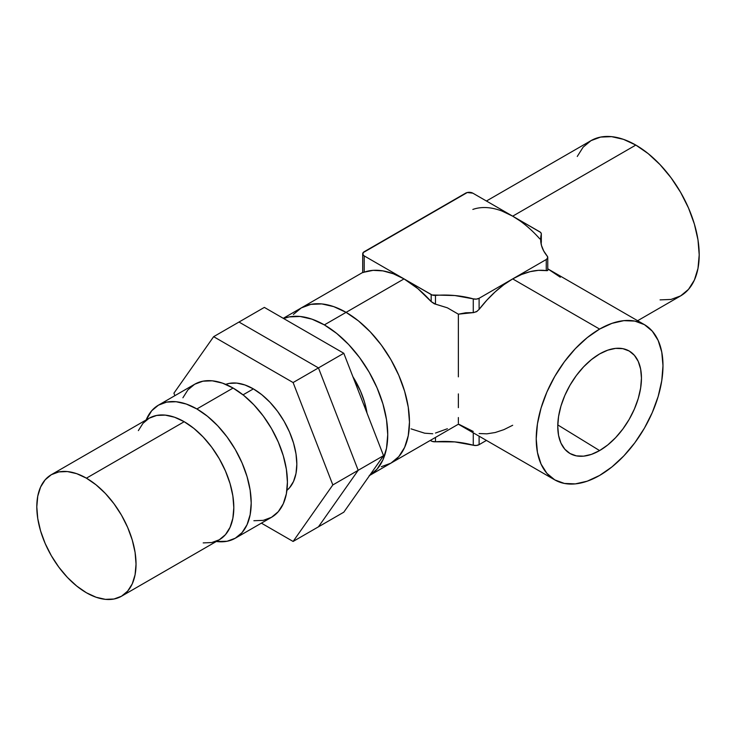 <?xml version="1.0" encoding="UTF-8"?>
<svg xmlns="http://www.w3.org/2000/svg" width="736" height="736" viewBox="0 0 736 736"><rect width="100%" height="100%" fill="white"/><g stroke="black" fill="none" stroke-linecap="round" stroke-linejoin="round"><path stroke-width="1.1" d="M554.788 479.89L546.903 473.349L541.052 464.076L537.446 452.428L536.222 438.858L537.446 423.881L541.052 408.066L546.903 392.03L554.788 376.39L564.392 361.744L575.35 348.652L587.236 337.631L599.601 329.084A89.636 51.75 -60 0 1 644.423 324.64A89.636 51.75 -60 0 1 658.159 396.465A89.636 51.75 -60 0 1 599.601 475.447L587.236 481.178L575.35 483.883L564.392 483.442L554.788 479.89A89.636 51.75 -60 0 1 541.052 408.066A89.636 51.75 -60 0 1 599.601 329.084L611.966 323.352L623.861 320.648L634.818 321.089L644.423 324.64L652.298 331.182L658.159 340.455L661.765 352.102L662.98 365.672L661.765 380.659L658.159 396.465L652.298 412.5L644.423 428.14L634.818 442.787L623.861 455.878L611.966 466.909L599.601 475.447A89.636 51.75 -60 0 1 554.788 479.89L458.362 424.212L369.178 475.704L377.053 469.163L382.913 459.899L386.52 448.252L387.734 434.672L386.52 419.695L382.913 403.88L377.053 387.854L369.178 372.214L359.573 357.567L348.616 344.476L336.72 333.445L324.355 324.898L311.99 319.166L300.104 316.471L289.147 316.903L283.59 318.513A89.636 51.75 60 0 1 324.355 324.898L346.086 312.358A89.636 51.75 60 0 1 404.644 391.34A89.636 51.75 60 0 1 390.908 463.165L381.303 466.716L390.908 463.165A89.636 51.75 -120 0 0 404.644 391.34A89.636 51.75 -120 0 0 346.086 312.358L324.355 324.898A89.636 51.75 60 0 1 382.784 403.457A89.636 51.75 60 0 1 369.638 475.428M362.701 272.449L301.272 307.915L310.877 304.364L321.834 303.922L333.721 306.618L346.086 312.358L404.036 278.898L432.096 294.989L454.811 295.532L473.266 298.862L473.266 312.616L458.362 314.18L458.362 336.076L458.362 314.18L447.396 307.823L435.482 304.134L435.482 295.403A66.58 38.438 180 0 1 473.266 298.862L473.266 312.616L465.805 312.772L458.362 314.18L447.396 307.823L434.277 303.784L431.176 301.613A89.636 51.75 -120 0 0 404.036 278.898L346.086 312.358L358.45 320.896L370.346 331.927L381.303 345.018L390.908 359.665L398.783 375.305L404.644 391.34L408.25 407.146L409.464 422.133L408.25 435.703L404.644 447.35L398.783 456.624L390.908 463.165L398.783 456.624L404.644 447.35L408.25 435.703L409.464 422.133L408.25 407.146L404.644 391.34L398.783 375.305L390.908 359.665L381.303 345.018L370.346 331.927L358.45 320.896L346.086 312.358A89.636 51.75 -120 0 0 301.272 307.915L293.388 314.456L301.272 307.915A89.636 51.75 60 0 1 346.086 312.358L333.721 306.618L321.834 303.922L310.877 304.364L301.272 307.915L283.259 318.32M599.601 450.588L557.778 424.93L599.601 450.588L607.77 444.94L615.618 437.662L622.849 429.024L629.197 419.354L634.395 409.023L638.268 398.434L640.642 388.001L641.452 378.111L640.642 369.141L638.268 361.459L634.395 355.332L629.197 351.017L622.849 348.671L615.618 348.376L607.77 350.161L599.601 353.942A59.184 34.169 -60 0 1 628.535 350.649A59.184 34.169 -60 0 1 638.443 397.845A59.184 34.169 -60 0 1 599.601 450.588A59.184 34.169 -60 0 1 569.37 453.128A59.184 34.169 -60 0 1 561.126 405.499A59.184 34.169 -60 0 1 599.601 353.942L591.44 359.591L583.593 366.868L576.352 375.516L570.014 385.186L564.806 395.508L560.942 406.097L558.56 416.539L557.759 426.429L558.56 435.39L560.942 443.081L564.806 449.199L570.014 453.514L576.352 455.869L583.593 456.154L591.44 454.37L599.601 450.588M458.362 423.071L458.362 417.542L458.362 423.071M458.362 407.67L458.362 393.898L458.362 407.67M458.362 376.85L458.362 357.282L458.362 376.85M458.362 336.076L458.362 357.282L458.362 336.076M477.25 311.218L473.625 312.625M547.087 270.701L546.259 270.627A89.636 51.75 120 0 0 512.688 278.898L599.601 329.084L512.688 278.898A89.636 51.75 120 0 0 479.108 309.396L479.108 298.282L512.688 278.898L503.866 284.703L495.218 291.815L486.919 300.104L479.108 309.396L479.108 298.282L546.259 259.514L546.259 270.627L538.458 270.342L530.15 271.648L521.502 274.519L512.688 278.898L546.259 259.514L547.685 257.922L547.253 256.146A66.58 38.438 180 0 1 540.675 239.485A66.58 38.438 180 0 1 541.273 234.324L541.135 243.993M644.423 324.64L547.759 268.833L560.298 277.224M541.291 241.988L541.3 233.652L540.555 232.374L512.688 216.172A89.636 51.75 60 0 1 539.819 238.887M635.821 145.075L512.688 216.172L635.821 145.075L648.186 153.622L660.072 164.652L671.03 177.744L680.634 192.39L688.519 208.03L694.379 224.066L697.986 239.872L699.2 254.858L697.986 268.428L694.379 280.076L688.519 289.349L680.634 295.89A89.636 51.75 -120 0 0 694.379 224.066A89.636 51.75 -120 0 0 635.821 145.075A89.636 51.75 -120 0 0 591.008 140.64L600.613 137.08L611.57 136.648L623.456 139.343L635.821 145.075M637.624 320.721L680.634 295.89L671.03 299.442L660.072 299.883M577.263 156.455L583.124 147.182L591.008 140.64L486.432 201.011M472.843 209.438A89.636 51.75 60 0 1 512.688 216.172L519.68 220.662M541.319 242.457L541.319 233.928A5.124 2.953 180 0 0 539.819 231.84L472.843 193.172L467.268 192.528L363.087 252.678L363.087 254.941L364.2 255.898L431.176 294.566L431.176 301.613L417.947 288.714L404.036 278.898A89.636 51.75 -120 0 0 364.2 272.164L363.087 272.541M411.028 428.858L424.681 433.2L432.74 433.762M431.176 439.916L431.176 440.938L430.284 440.422L432.096 441.361L435.482 441.775L435.482 437.423L435.482 441.775L454.811 441.904L473.266 445.225A66.58 38.438 0 0 0 435.482 441.775A5.124 2.953 0 0 1 431.176 440.938L431.176 439.916M473.266 432.823L473.266 445.225L476.348 445.473L479.108 444.654L479.108 436.2L479.108 444.654L486.432 440.422L479.108 444.654A5.124 2.953 0 0 1 473.266 445.225L473.266 432.823M458.362 424.01L473.266 431.462M435.482 433.044L447.405 428.738M479.108 433.541L486.919 433.826L495.218 432.52L503.866 429.649L512.688 425.27M547.759 270.489L547.759 257.425A5.124 2.953 180 0 0 547.253 256.146L543.702 250.939L541.494 245.484L540.675 239.908L541.273 234.324A5.124 2.953 180 0 0 541.319 233.928M473.266 298.862L476.348 299.11L479.108 298.282A5.124 2.953 180 0 1 473.266 298.862M501.97 211.039L512.688 216.172L472.843 193.172A5.124 2.953 180 0 0 465.603 193.172L364.2 251.721A5.124 2.953 180 0 0 362.701 253.81L362.701 272.596M404.036 278.898L393.318 273.764L382.904 270.885L373.106 270.351L364.2 272.164L364.2 255.898L404.036 278.898M547.759 257.425A5.124 2.953 180 0 1 546.259 259.514L546.259 270.627L547.722 270.36M364.2 272.164L364.2 255.898A5.124 2.953 180 0 1 362.701 253.81M435.482 304.134L435.482 295.403A5.124 2.953 180 0 1 431.176 294.566L431.176 301.613L435.482 304.134M473.266 312.616L476.468 311.733L479.108 309.396M367.016 413.08A61.465 35.484 -120 0 0 352.903 376.722L360.493 391.064L364.513 402.058L367.016 413.08M343.804 512.192L318.458 526.82L358.184 470.304L383.539 455.667L343.804 512.192L383.539 455.667L358.184 470.304L318.458 367.908L343.804 353.271L383.539 455.667L343.804 353.271L318.458 367.908L238.998 322.037L264.353 307.4L343.804 353.271L264.353 307.4L213.642 336.674L173.917 393.19L174.883 395.674L173.917 393.19L213.642 336.674L238.998 322.037L318.458 367.908L238.998 322.037L318.458 367.908L358.184 470.304L318.458 367.908L293.103 382.545L318.458 367.908L358.184 470.304L318.458 526.82L343.804 512.192M318.458 526.82L358.184 470.304L332.828 484.941L358.184 470.304L318.458 526.82L293.103 541.457L318.458 526.82M261.39 523.149L293.103 541.457L332.828 484.941L293.103 382.545L213.642 336.674L293.103 382.545L332.828 484.941L293.103 541.457L261.39 523.149M253.377 388.884L243.036 394.846L253.377 388.884A61.465 35.484 -120 0 0 225.74 384.376L229.227 383.401L236.744 383.097L244.895 384.956L253.377 388.884A61.465 35.484 -120 0 1 292.68 440.349A61.465 35.484 -120 0 1 286.92 490.342L289.515 487.812L293.526 481.454L296.001 473.469L296.838 464.158L296.001 453.882L293.526 443.044L289.515 432.05L284.105 421.323L277.518 411.277L270.002 402.307L261.85 394.744L253.377 388.884M253.883 520.729L263.276 520.361L271.51 517.307A76.829 44.353 -120 0 0 283.286 455.75A76.829 44.353 -120 0 0 233.091 388.047L196.88 408.958A76.829 44.353 60 0 1 247.066 476.661A76.829 44.353 60 0 1 235.29 538.218A76.829 44.353 60 0 1 216.32 541.484L227.056 541.264L235.29 538.218L242.043 532.616L247.066 524.667L250.157 514.685L251.206 503.047L250.157 490.213L247.066 476.661L242.043 462.916L235.29 449.503L227.056 436.954L217.663 425.73L207.478 416.282L196.88 408.958L233.091 388.047A76.829 44.353 -120 0 0 194.681 384.238L187.928 389.85L182.905 397.79M146.151 419.952A76.829 44.353 60 0 1 158.461 405.15A76.829 44.353 60 0 1 196.88 408.958L186.282 404.046L176.088 401.727L166.695 402.104L158.461 405.15L151.708 410.752L146.151 419.952M235.29 538.218L271.51 517.307L278.263 511.704L283.286 503.755L286.378 493.773L287.417 482.144L286.378 469.301L283.286 455.75L278.263 442.005L271.51 428.6L263.276 416.042L253.883 404.828L243.69 395.37L233.091 388.047L222.493 383.134L212.308 380.816L202.915 381.193L194.681 384.238L158.461 405.15M203.191 542.901L211.766 542.552L219.282 539.773A70.168 40.508 -120 0 0 230.037 483.543A70.168 40.508 -120 0 0 184.202 421.71L86.416 478.17A70.168 40.508 60 0 1 132.259 540.003A70.168 40.508 60 0 1 121.504 596.224A70.168 40.508 60 0 1 86.416 592.756A70.168 40.508 60 0 1 40.581 530.923A70.168 40.508 60 0 1 51.336 474.692A70.168 40.508 60 0 1 86.416 478.17L184.202 421.71A70.168 40.508 -120 0 0 149.114 418.232L142.95 423.356L138.359 430.615M86.416 478.17L76.737 473.68L67.427 471.564L58.852 471.905L51.336 474.692L45.163 479.808L40.581 487.066L37.757 496.184L36.8 506.81L37.757 518.54L40.581 530.923L45.163 543.472L51.336 555.717L58.852 567.18L67.427 577.429L76.737 586.058L86.416 592.756L96.094 597.236L105.404 599.352L113.979 599.012L121.504 596.224L127.668 591.109L132.259 583.85L135.084 574.733L136.031 564.107L135.084 552.377L132.259 540.003L127.668 527.445L121.504 515.2L113.979 503.737L105.404 493.488L96.094 484.858L86.416 478.17M121.504 596.224L219.282 539.773L225.455 534.649L230.037 527.39L232.861 518.273L233.818 507.647L232.861 495.926L230.037 483.543L225.455 470.994L219.282 458.749L211.766 447.286L203.191 437.037L193.881 428.398L184.202 421.71L174.524 417.22L165.214 415.113L156.639 415.454L149.114 418.232L51.336 474.692"/></g></svg>
